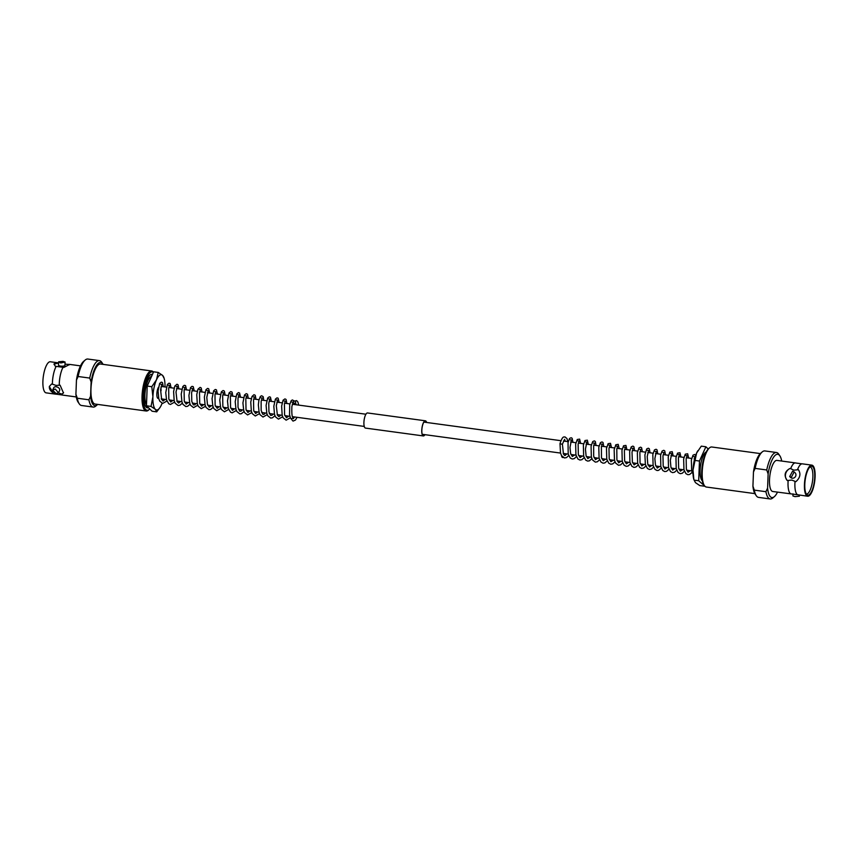<?xml version="1.0" encoding="UTF-8"?>
<svg xmlns="http://www.w3.org/2000/svg" width="858" height="858" viewBox="0 0 858 858"><rect width="100%" height="100%" fill="white"/><g stroke="black" fill="none" stroke-linecap="round" stroke-linejoin="round"><path stroke-width="1.29" d="M156.853 393.876A6.156 1.952 -82.3 0 1 158.462 387.29A6.156 1.952 97.7 0 0 156.853 393.876A6.156 1.952 97.7 0 0 158.119 398.444A6.156 1.952 -82.3 0 1 156.853 393.876M58.483 392.943L61.84 394.09L63.471 392.932L60.103 385.199L55.985 385.403L52.402 384.159A15.68 4.976 -82.3 0 1 52.435 382.507A15.68 4.976 -82.3 0 1 56.156 366.377L63.867 367.417L69.519 364.521L65.004 364.135M76.287 396.954L62.516 395.077A15.68 4.976 -82.3 0 1 62.141 394.98L56.038 394.154A15.68 4.976 -82.3 0 1 55.652 394.154A15.68 4.976 -82.3 0 1 54.14 393.039L53.293 392.932A7.754 5.019 -155.8 0 1 49.507 386.197M56.135 393.597L52.66 390.154L55.244 389.028L58.559 392.814L56.135 393.597M58.559 392.814L59.642 390.39A3.228 2.091 -155.8 0 0 56.253 386.776A3.228 2.091 -155.8 0 0 53.754 387.741L52.66 390.154M60.746 362.977L58.623 361.797L62.945 361.368L65.079 362.044L60.746 362.977M58.623 361.797L58.494 365.154A3.228 0.89 2.2 0 0 60.628 366.076A3.228 0.89 2.2 0 0 64.951 365.401L65.079 362.044M149.775 408.987A19.38 6.145 -82.3 0 1 149.271 409.459A19.38 6.145 -82.3 0 1 143.104 395.903A19.38 6.145 -82.3 0 1 153.378 372.361M149.271 409.459L148.488 410.135A20.206 6.414 -82.3 0 1 146.203 411.003A20.206 6.414 -82.3 0 1 142.053 395.999A20.206 6.414 -82.3 0 1 151.641 370.967A20.206 6.414 -82.3 0 1 153.453 372.2M148.434 407.7A16.924 5.373 -82.3 0 1 147.415 407.85A16.924 5.373 -82.3 0 1 143.94 395.291A16.924 5.373 -82.3 0 1 151.963 374.324A16.924 5.373 -82.3 0 1 152.434 374.453M146.203 411.003L95.109 404.064A20.206 6.414 -82.3 0 1 90.959 389.071A20.206 6.414 -82.3 0 1 100.547 364.028L151.641 370.967M55.652 394.154L46.117 392.857A15.68 4.976 -82.3 0 1 42.9 381.209A15.68 4.976 -82.3 0 1 50.343 361.776L57.422 362.741L54.011 363.921L55.309 366.259L56.156 366.377M58.58 362.934L57.422 362.741M59.256 385.081A15.68 4.976 -82.3 0 1 59.288 383.44A15.68 4.976 -82.3 0 1 63.02 367.299M97.694 404.418A21.815 6.918 -82.3 0 1 97.351 404.74L95.796 406.059A23.434 7.432 -82.3 0 1 93.157 407.067A23.434 7.432 -82.3 0 1 88.91 399.796L77.284 398.219L75.912 394.262L76.459 380.051L78.121 376.501L89.747 378.078A23.434 7.432 -82.3 0 1 99.453 360.617A23.434 7.432 -82.3 0 1 101.737 362.291L102.885 363.985A21.815 6.918 -82.3 0 1 103.132 364.382M89.747 378.078L91.12 382.046A21.815 6.918 -82.3 0 1 102.885 363.985M93.157 407.067L81.531 405.491A23.434 7.432 -82.3 0 1 79.247 403.818A23.434 7.432 -82.3 0 1 77.284 398.219M79.247 403.818L78.099 402.123A21.815 6.918 -82.3 0 1 75.912 394.262M52.402 384.159L51.555 384.041L49.314 386.561L53.293 392.932M61.84 394.09A7.754 5.019 -155.8 0 0 63.578 392.621M62.141 394.98A15.68 4.976 -82.3 0 1 60.993 393.972M58.569 363.202A7.754 2.145 2.2 0 0 54.118 364.586M69.155 364.929A7.754 2.145 2.2 0 0 68.136 364.296M97.351 404.74A21.815 6.918 -82.3 0 1 90.573 396.257L91.12 382.046M90.573 396.257L88.91 399.796M78.121 376.501A23.434 7.432 -82.3 0 1 85.189 360.049A23.434 7.432 -82.3 0 1 87.838 359.041L99.453 360.617M76.459 380.051A21.815 6.918 -82.3 0 1 83.634 361.368L85.189 360.049M294.466 401.008A1.233 1.073 -135.5 0 0 294.466 403.303A1.233 1.073 -135.5 0 0 294.466 401.008M291.924 402.08L293.082 402.241L291.881 406.531C291.656 413.181 291.977 416.795 292.857 417.363A1.233 0.933 164.9 0 1 290.53 418.125L293.05 421.106L295.442 420.066L297.061 417.31M152.145 375.107A16.42 5.212 97.7 0 0 151.287 374.731A16.42 5.212 97.7 0 0 150.214 374.914M151.523 376.48A14.779 4.687 97.7 0 0 144.938 394.798A14.779 4.687 97.7 0 0 146.493 404.654M161.047 390.819A6.156 1.952 97.7 0 0 160.832 387.87M152.906 396.761A17.782 5.641 -82.3 0 1 156.499 379.772A17.782 5.641 -82.3 0 1 162.537 375.354L158.215 372.426L156.499 379.772L151.791 386.701L152.906 396.761L151.029 406.413L155.362 409.341A17.782 5.641 -82.3 0 1 152.906 396.761M162.076 403.271A17.782 5.641 -82.3 0 1 161.401 404.922A17.782 5.641 -82.3 0 1 160.242 407.142A17.782 5.641 -82.3 0 1 155.362 409.341L156.703 411.851L160.242 407.142M163.363 399.163A17.782 5.641 -82.3 0 1 162.87 400.943M165.026 386.958A17.782 5.641 97.7 0 0 164.135 378.421A17.782 5.641 97.7 0 0 162.537 375.354L163.878 377.874M156.703 411.851L152.113 411.229L146.45 405.791L147.211 386.079L153.636 371.804L158.215 372.426M146.45 405.791L151.029 406.413M147.211 386.079L151.791 386.701M145.892 406.821A16.42 5.212 97.7 0 0 146.868 407.271A16.42 5.212 97.7 0 0 147.844 407.132M795.001 481.585A15.68 4.976 97.7 0 0 794.905 483.29A15.68 4.976 97.7 0 0 797.565 494.744L772.726 491.484A15.68 4.976 97.7 0 1 769.508 479.837A15.68 4.976 97.7 0 1 776.94 460.403L795.484 462.923A15.68 4.976 97.7 0 0 790.679 468.65L789.832 468.532A7.754 7.164 -46.2 0 0 787.301 480.544L791.795 480.062L795.849 481.703C800.192 477.809 801.04 473.798 798.39 469.691L793.886 470.173L790.679 468.65M811.883 465.143A15.68 4.976 97.7 0 0 804.439 484.577A15.68 4.976 97.7 0 0 807.657 496.224A15.68 4.976 97.7 0 0 815.1 476.791A15.68 4.976 97.7 0 0 811.883 465.143L802.348 463.846A15.68 4.976 97.7 0 0 801.962 463.846A15.68 4.976 97.7 0 0 797.543 469.573M792.599 471.171L794.165 471.9L791.29 477.348L789.682 476.565L792.599 471.171M789.682 476.565L790.604 477.445A3.228 2.982 -46.2 0 0 795.559 476.415A3.228 2.982 -46.2 0 0 795.076 472.79L794.165 471.9M792.996 493.865L792.921 495.956L795.055 496.632L799.377 496.203L799.42 495.066M760.306 453.582L711.797 446.997A20.206 6.414 97.7 0 0 709.512 447.865L708.729 448.541A19.38 6.145 97.7 0 0 701.715 471.728A19.38 6.145 97.7 0 0 703.817 484.738L704.397 485.596A20.206 6.414 97.7 0 0 706.359 487.033L754.868 493.618M709.512 447.865A20.206 6.414 97.7 0 0 702.209 472.039A20.206 6.414 97.7 0 0 704.397 485.596M806.295 494.004A13.674 4.333 97.7 0 0 806.359 494.015A13.674 4.333 97.7 0 0 812.869 477.08A13.674 4.333 97.7 0 0 810.038 466.924A13.674 4.333 97.7 0 0 809.973 466.924M814.735 477.048A14.618 4.633 97.7 0 0 810.81 466.355A14.618 4.633 97.7 0 0 804.804 484.32A14.618 4.633 97.7 0 0 806.949 494.776A14.618 4.633 97.7 0 0 814.735 477.048M807.657 496.224L797.565 494.744M788.148 480.652A15.68 4.976 97.7 0 0 788.041 482.357A15.68 4.976 97.7 0 0 790.711 493.822M781.713 461.046A21.815 6.918 97.7 0 0 779.901 455.877L778.753 454.182A23.434 7.432 97.7 0 0 776.469 452.509L764.843 450.933A23.434 7.432 97.7 0 0 762.204 451.941A23.434 7.432 97.7 0 0 755.137 468.393L766.752 469.98L768.125 473.938L767.588 488.148L765.926 491.698L754.3 490.122A23.434 7.432 97.7 0 0 756.263 495.709A23.434 7.432 97.7 0 0 758.547 497.383L770.162 498.959A23.434 7.432 97.7 0 0 772.811 497.951L774.366 496.632A21.815 6.918 97.7 0 0 777.498 492.127M754.3 490.122L752.927 486.154A21.815 6.918 97.7 0 0 755.115 494.015L756.263 495.709M776.469 452.509A23.434 7.432 97.7 0 0 766.752 469.98M779.901 455.877A21.815 6.918 97.7 0 0 768.125 473.938M789.832 468.532C784.566 471.546 783.729 475.546 787.301 480.544M801.962 463.846L795.859 463.02A15.68 4.976 97.7 0 0 795.484 462.923M762.204 451.941L760.649 453.26A21.815 6.918 97.7 0 0 753.474 471.943L752.927 486.154M753.474 471.943L755.137 468.393M765.926 491.698A23.434 7.432 97.7 0 0 770.162 498.959M767.588 488.148A21.815 6.918 97.7 0 0 774.366 496.632M561.743 455.984A1.233 1.148 -113.7 0 0 563.223 457.507M560.049 443.747L562.333 444.283M702.327 480.759A14.779 4.687 -82.3 0 1 700.107 470.152A14.779 4.687 -82.3 0 1 706.231 451.962M693.007 470.077A17.782 5.641 97.7 0 0 693.865 479.579L693.007 470.077L696.599 453.078A17.782 5.641 97.7 0 0 693.007 470.077M697.833 450.74A17.782 5.641 97.7 0 0 697.758 450.858A17.782 5.641 97.7 0 0 696.599 453.078L701.297 446.149L705.887 446.771L699.463 461.036L694.873 460.414M699.463 461.036L698.702 480.748L704.547 485.8M704.364 486.196L699.785 485.574L695.463 482.646L694.122 480.126L698.702 480.748M708.225 449.013L705.887 446.771M426.533 422.447A7.475 2.37 97.7 0 0 425.375 420.967A7.475 2.37 97.7 0 0 421.836 430.223A7.475 2.37 97.7 0 0 423.369 435.778A7.475 2.37 97.7 0 0 424.871 434.652M426.619 422.458A7.636 2.424 97.7 0 0 425.396 420.806A7.636 2.424 97.7 0 0 421.771 430.266A7.636 2.424 97.7 0 0 423.348 435.939A7.636 2.424 97.7 0 0 424.957 434.663M425.396 420.806L367.524 412.955A7.636 2.424 97.7 0 0 363.91 422.415A7.636 2.424 97.7 0 0 365.476 428.088L423.348 435.939M161.143 386.432L166.484 387.151M168.854 387.473L174.142 388.191M176.576 388.524L181.853 389.242M184.288 389.564L189.575 390.283M191.999 390.615L197.286 391.334M199.721 391.666L204.998 392.385M207.432 392.707L212.72 393.425M215.154 393.758L220.431 394.476M222.866 394.809L228.153 395.527M230.588 395.849L235.864 396.568M238.299 396.9L243.575 397.619M246.01 397.951L251.297 398.67M253.732 398.991L259.009 399.71M261.443 400.043L266.731 400.761M269.165 401.094L274.442 401.801M276.877 402.134L282.164 402.852M284.588 403.185L289.875 403.904M292.31 404.236L365.916 414.221M423.873 422.093L560.939 440.69M563.481 441.044L568.275 441.688M570.656 442.009L575.997 442.739M578.367 443.06L583.708 443.79M586.078 444.112L591.366 444.819M593.8 445.152L599.077 445.87M601.512 446.203L606.799 446.921M609.234 447.254L614.51 447.962M616.945 448.294L622.232 449.013M624.667 449.345L629.944 450.064M632.378 450.396L637.666 451.104M640.089 451.437L645.377 452.155M647.811 452.488L653.088 453.206M655.523 453.528L660.81 454.247M663.245 454.579L668.521 455.298M670.956 455.63L676.243 456.349M678.667 456.671L683.955 457.389M686.389 457.722L691.73 458.451M694.101 458.773L694.637 458.837M158.119 398.444L158.73 398.53M161.218 398.863L166.452 399.581M169.123 399.935L174.163 400.622M176.845 400.986L181.875 401.673M184.556 402.037L189.757 402.745M192.267 403.078L197.479 403.786M199.989 404.129L205.03 404.815M207.7 405.18L212.913 405.888M215.422 406.22L220.463 406.906M223.134 407.271L228.174 407.958M230.845 408.322L235.886 408.998M238.567 409.363L243.608 410.049M246.278 410.414L251.491 411.121M254 411.465L259.202 412.162M261.711 412.505L266.752 413.191M269.23 413.524L274.463 414.242M277.145 414.607L282.185 415.283M284.856 415.647L289.897 416.334M292.578 416.698L364.253 426.426M422.211 434.298L560.531 453.067M563.202 453.432L568.243 454.118M570.924 454.483L576.126 455.18M578.635 455.523L583.676 456.209M586.346 456.574L591.559 457.282M594.068 457.625L599.109 458.301M601.78 458.665L606.82 459.352M609.502 459.716L614.543 460.403M617.213 460.757L622.254 461.443M624.924 461.808L629.965 462.494M632.646 462.859L637.687 463.545M640.358 463.899L645.398 464.586M647.887 464.929L653.12 465.637M655.791 466.001L660.832 466.688M663.513 467.042L668.554 467.728M671.224 468.093L676.265 468.779M678.935 469.144L683.976 469.819M686.657 470.184L691.859 470.892M80.502 365.873L69.187 364.339M293.586 401.297L296.632 400.622L297.898 402.016L298.713 405.105M295.527 402.863L296.182 404.761M294.519 416.956L293.393 418.618M288.556 416.151L286.465 417.728L284.588 414.8L284.416 403.946L285.36 401.19L284.212 401.029M280.834 415.1L278.957 416.677L277.391 415.197L276.308 405.716L277.649 400.139L276.49 399.989M273.123 414.06L271.922 415.326L270.474 415.336L268.929 411.776L268.769 403.078L269.927 399.099L268.779 398.938M265.412 413.009L263.921 414.446L262.762 414.285L261.143 410.36L261.143 401.458L262.216 398.048L261.057 397.887M257.69 411.958L255.598 413.545L253.711 410.564L253.528 399.871L254.494 396.997L253.346 396.846M249.978 410.918L247.887 412.494L246.021 409.598L245.817 398.809L246.782 395.956L245.624 395.795M242.256 409.867L241.012 411.164L239.618 411.154L238.009 407.293L238.009 398.23L239.071 394.905L237.913 394.744M234.545 408.816L232.454 410.403L230.577 407.475L230.362 396.836L231.349 393.865L230.201 393.704M226.834 407.775L224.914 409.352L222.866 406.456L222.662 395.699L223.638 392.814L222.479 392.653M219.112 406.724L217.192 408.311L215.122 405.308L214.983 394.508L215.916 391.763L214.768 391.602M211.4 405.673L209.309 407.26L207.432 404.343L206.799 397.383L208.204 390.722L207.046 390.562M203.678 404.633L201.598 406.209L199.71 403.281L199.496 392.653L200.493 389.671L199.335 389.511M195.967 403.582L194.766 404.847L193.318 404.869L191.774 401.319L191.602 392.696L192.771 388.62L191.624 388.459M188.245 402.541L186.154 404.118L184.266 401.136L184.105 390.379L185.06 387.58L183.902 387.419M180.534 401.49L178.636 403.067L177.08 401.565L176.008 391.999L177.338 386.529L176.19 386.368M172.823 400.439L170.731 402.027L168.833 399.045L168.672 388.288L169.627 385.478L168.468 385.317M165.101 399.399L163.202 400.976L161.647 399.474L160.585 389.886L161.905 384.438L160.757 384.277M150.622 374.646L151.287 374.731M146.203 407.185L146.868 407.271M164.135 378.421L163.771 377.188M290.572 418.243L289.543 414.661L289.693 404.729L291.227 400.632L292.396 399.946L294.058 400.879M294.573 403.314L294.562 404.536M290.379 417.792L286.122 420.173L283.183 417.846L282.175 415.251L281.639 406.113L283.086 400.203L284.953 398.884L286.1 399.474L286.851 403.496M282.668 416.752L278.453 419.133L275.515 416.881L274.506 414.382L273.82 406.274L275.397 399.109L277.037 397.844L278.142 398.198L279.14 402.445M274.946 415.701L272.447 417.825L270.678 418.071L267.814 415.851L266.806 413.363L266.098 405.394L267.675 398.069L269.315 396.804L270.431 397.147L271.418 401.394M267.235 414.65L262.988 417.031L260.049 414.725L259.116 412.419L258.355 404.869L258.88 400.289L260.371 396.428L261.669 395.742L263.245 396.782L263.706 400.354M259.513 413.61L255.298 415.991L252.359 413.728L251.351 411.229L250.751 402.102L252.016 396.439L253.957 394.701L255.234 395.281L255.984 399.302M251.802 412.559L247.565 414.94L244.627 412.644L243.693 410.349L242.921 402.906L244.498 394.991L246.203 393.65L247.512 394.23L248.273 398.251M244.08 411.518L241.323 413.738L239.843 413.888L236.905 411.583L235.961 409.266L235.21 401.662L236.819 393.886L238.417 392.61L239.564 392.953L240.562 397.211M236.368 410.467L232.143 412.848L230.502 412.14L228.26 408.279L227.488 400.911L229.065 392.9L230.813 391.559L232.078 392.138L232.84 396.16M228.657 409.416L224.431 411.797L221.493 409.534L220.56 407.271L219.766 400.085L221.353 391.838L223.123 390.508L224.367 391.087L225.128 395.109M220.935 408.376L216.699 410.746L213.76 408.451L212.816 406.145L212.065 398.638L213.663 390.744L215.272 389.468L216.42 389.811L217.406 394.069M213.374 407.121L210.725 409.448L208.955 409.695L206.081 407.475L205.083 404.997L204.365 397.082L205.931 389.725L207.572 388.417L208.687 388.76L209.695 393.018M205.502 406.274L201.255 408.655L198.316 406.338L197.308 403.743L196.75 394.691L197.962 389.2L200.118 387.366L201.222 387.955L201.984 391.967M197.79 405.233L193.554 407.604L190.615 405.308L189.672 403.003L188.91 395.484L190.508 387.612L191.988 386.347L193.264 386.668L194.262 390.926M190.079 404.182L187.58 406.306L185.821 406.553L182.947 404.354L181.939 401.887L181.21 394.101L182.797 386.572L184.213 385.317L185.553 385.617L186.551 389.875M182.357 403.131L179.88 405.255L178.11 405.512L175.171 403.196L174.163 400.6L173.606 391.548L174.817 386.068L176.963 384.234L178.078 384.813L178.829 388.824M174.646 402.091L170.42 404.461L168.779 403.764L166.538 399.914L165.755 392.599L167.374 384.459L168.972 383.183L170.12 383.526L171.117 387.784M166.924 401.04L162.666 403.41L159.803 401.201L158.794 398.745L158.065 390.948L159.652 383.408L161.261 382.142L162.409 382.486L163.395 386.733M293.382 418.672L292.91 417.492M565.39 455.384L566.141 453.828M567.803 441.623L566.966 438.524L564.95 436.894C564.06 437.505 562.934 434.856 560.006 443.607M566.902 453.936L564.65 455.48L563.459 454.032L562.398 444.187L564.618 439.328M570.27 439.864L571.417 440.015L569.991 447.501L570.634 453.592L572.307 456.499L574.613 454.976M577.981 440.905L579.139 441.066L578.131 444.144L578.324 454.536L580.083 457.571L582.335 456.027M585.703 441.956L586.851 442.117L585.435 449.152L586.089 455.77L587.827 458.622L590.047 457.078M593.414 443.007L594.573 443.157L593.661 445.763L593.672 456.284L595.473 459.652L597.758 458.118M601.126 444.047L602.284 444.208L601.404 446.643L601.469 457.657L603.26 460.725L605.48 459.169M608.848 445.098L609.995 445.259L608.976 448.402L609.201 458.805L610.885 461.733L613.191 460.22M616.559 446.139L617.717 446.299L616.805 448.873L616.902 459.77L618.682 462.816L620.913 461.261M624.281 447.19L625.428 447.35L624.388 450.6L624.624 460.843L626.361 463.846L628.624 462.312M631.992 448.241L633.15 448.402L632.024 452.155L632.378 462.044L634.105 464.907L636.336 463.363M639.714 449.281L640.862 449.442L639.875 452.391L640.047 462.891L641.838 465.958L644.058 464.403M647.425 450.332L648.573 450.493L647.211 456.553L647.758 463.953L649.538 466.999L651.769 465.454M655.137 451.383L656.295 451.544L654.869 458.612L655.469 464.982L657.271 468.05L659.491 466.495M662.859 452.423L664.006 452.584L662.966 455.866L663.202 466.066L664.961 469.09L667.202 467.546M670.57 453.474L671.728 453.635L670.323 460.328L670.924 467.17L672.629 470.12L674.924 468.597M678.292 454.526L679.439 454.686L678.399 457.936L678.657 468.264L680.351 471.171L682.636 469.637M686.003 455.566L687.161 455.727L686.153 458.762L686.357 469.229L688.073 472.222L690.347 470.688M693.714 456.617L694.873 456.778L693.436 465.09M560.006 443.629L560.489 452.938L561.572 455.705L564.51 457.957L566.505 457.571L568.725 455.577M572.908 442.32L572.157 438.299L571.138 437.73L569.53 438.47L568.039 442.524L568.2 453.968L570.216 457.979L572.222 459.009L574.216 458.622L576.437 456.628M580.63 443.371L579.633 439.114L577.252 439.5L575.643 444.197L575.922 455.008L577.927 459.03L579.944 460.049L581.928 459.674L584.159 457.668M588.341 444.412L587.344 440.165L584.974 440.551L583.365 445.163L583.655 456.145L585.66 460.092L587.612 461.089L589.371 460.843L592.02 458.515M596.063 445.463L595.313 441.452L594.304 440.873L592.685 441.602L591.076 446.257L591.334 457.024L592.417 459.856L595.355 462.14L597.34 461.776L599.581 459.77M603.775 446.514L603.035 442.514L602.026 441.924L600.407 442.631L598.787 447.361L599.099 458.279L600.975 462.065L603.045 463.191L604.815 462.934L607.303 460.81M611.486 447.554L610.499 443.307L608.118 443.683L606.488 448.466L606.756 459.094L608.708 463.127L610.778 464.242L612.762 463.867L615.014 461.861M619.208 448.605L618.21 444.347L615.83 444.744L614.156 449.806L614.489 460.188L615.561 463.009L618.5 465.283L620.495 464.907L622.736 462.912M626.919 449.646L625.932 445.399L623.552 445.774L621.964 450.332L622.243 461.389L624.12 465.208L626.19 466.334L627.959 466.076L630.448 463.953M634.641 450.697L633.89 446.696L632.882 446.106L631.263 446.836L629.654 451.48L629.901 462.215L631.853 466.269L633.923 467.385L635.907 467.02L638.17 465.004M642.352 451.748L641.612 447.747L640.604 447.157L638.985 447.876L637.355 452.67L637.644 463.374L639.65 467.406L641.666 468.425L643.65 468.05L645.881 466.055M650.064 452.788L649.334 448.788L648.316 448.208L646.707 448.916L644.905 454.879L645.366 464.446L647.372 468.457L649.388 469.476L651.372 469.09L653.592 467.095M657.786 453.839L657.024 449.817L656.038 449.249L654.418 449.967L652.82 454.547L653.11 465.626L654.997 469.401L657.067 470.516L658.547 470.366L661.314 468.146M665.497 454.89L664.746 450.868L663.727 450.3L662.108 451.04L660.606 455.212L660.81 466.591L662.816 470.559L664.757 471.568L666.527 471.321L669.025 469.197M673.219 455.93L672.222 451.683L669.841 452.069L668.232 456.767L668.511 467.578L670.516 471.6L672.533 472.619L674.517 472.232L676.748 470.238M680.93 456.982L679.944 452.734L677.563 453.121L675.965 457.679L676.201 468.522L678.152 472.554L680.222 473.659L682.207 473.294L684.609 471.085M688.652 458.033L687.655 453.775L685.274 454.172L683.644 458.976L683.955 469.744L685.96 473.702L687.912 474.71L689.671 474.463L692.17 472.34M695.731 455.223L694.605 454.483L692.985 455.212L691.344 460.113L691.677 470.785L693.017 473.959M565.261 441.28L564.607 439.382"/></g></svg>
